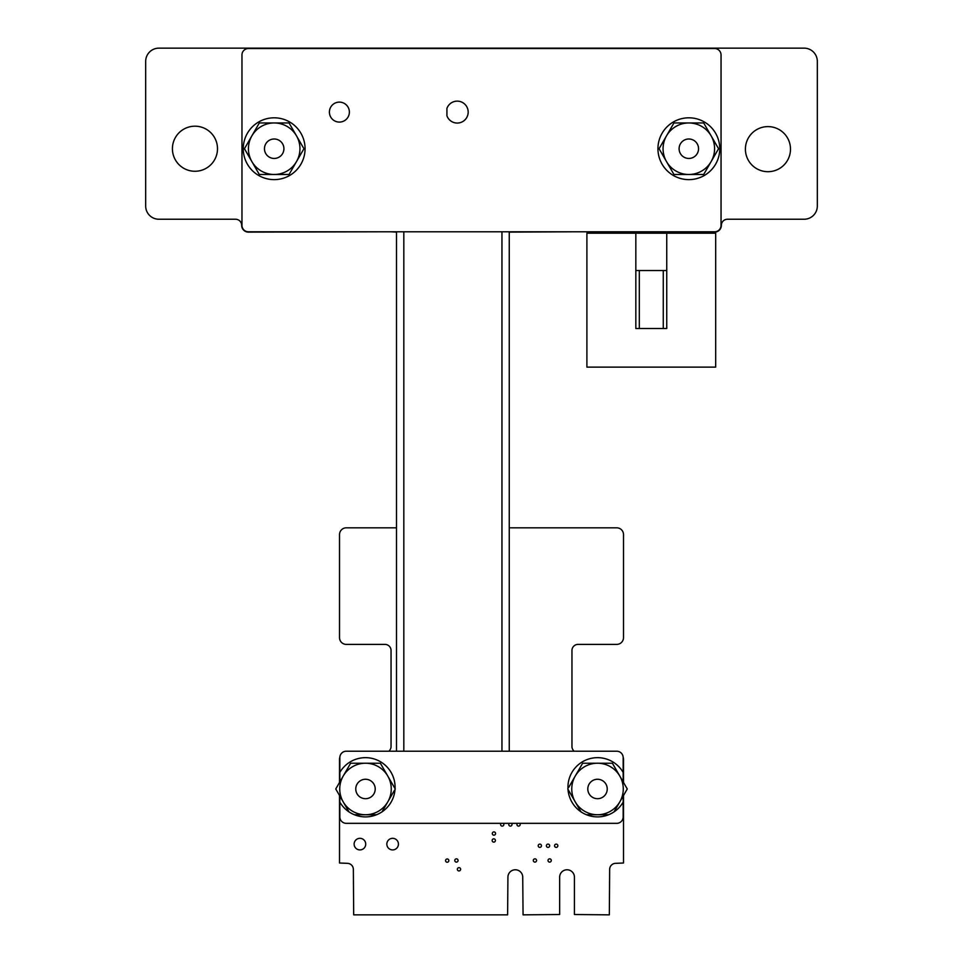 <?xml version="1.0" encoding="UTF-8"?>
<svg xmlns="http://www.w3.org/2000/svg" width="963" height="963" viewBox="0 0 963 963"><rect width="100%" height="100%" fill="white"/><g stroke="black" fill="none" stroke-linecap="round" stroke-linejoin="round"><path stroke-width="1.44" d="M339.518 795.486L339.518 863.004L347.258 863.33A6.091 6.091 0 0 1 353.361 869.445L353.686 914.85L507.609 914.85L507.922 877.173A7.403 7.403 0 0 1 515.325 869.77A7.403 7.403 0 0 1 522.728 877.173L523.065 914.85L559.647 914.513L559.647 877.173A7.391 7.391 0 0 1 567.038 869.77A7.391 7.391 0 0 1 574.43 877.173L574.43 914.513L609.338 914.85L609.651 869.445A6.091 6.091 0 0 1 615.778 863.33L623.506 863.004L623.506 795.498M623.506 782.462L623.506 759.35A6.777 6.777 0 0 0 623.157 757.243M574.213 751.212A6.115 6.115 0 0 1 571.962 746.469L571.962 650.507A6.091 6.091 0 0 1 578.065 644.391L616.741 644.391A6.777 6.777 0 0 0 623.506 637.626L623.506 534.597A6.777 6.777 0 0 0 616.741 527.82L509.258 527.82M509.258 232.119L571.962 231.794M584.168 231.794L714.582 232.119A6.777 6.777 0 0 0 721.359 225.354A6.115 6.115 0 0 1 727.462 219.239L804.129 219.239A13.193 13.193 0 0 0 817.322 206.034L817.322 61.367A13.217 13.217 0 0 0 804.129 48.15L158.883 48.15A13.217 13.217 0 0 0 145.678 61.367L145.678 206.034A13.193 13.193 0 0 0 158.883 219.239L235.55 219.239A6.115 6.115 0 0 1 241.665 225.354L241.665 225.366A6.777 6.777 0 0 0 248.43 232.119L378.844 231.794M391.05 231.794L396.503 232.119M396.503 527.82L346.271 527.82A6.777 6.777 0 0 0 339.518 534.597L339.518 637.626A6.777 6.777 0 0 0 346.283 644.391L384.947 644.391A6.091 6.091 0 0 1 391.05 650.507L391.05 746.469A6.115 6.115 0 0 1 388.799 751.212M339.855 757.231A6.777 6.777 0 0 0 339.518 759.35L339.518 782.462M365.723 844.118A5.79 5.79 0 0 0 357.032 839.098A5.79 5.79 0 0 0 357.032 849.137A5.79 5.79 0 0 0 365.723 844.118M398.429 844.118A5.79 5.79 0 0 0 389.738 839.098A5.79 5.79 0 0 0 389.738 849.137A5.79 5.79 0 0 0 398.429 844.118M448.842 860.609A1.637 1.637 0 0 0 446.387 859.189A1.637 1.637 0 0 0 446.387 862.017A1.637 1.637 0 0 0 448.842 860.609M458.063 860.477A1.637 1.637 0 0 0 455.607 859.056A1.637 1.637 0 0 0 455.607 861.897A1.637 1.637 0 0 0 458.063 860.477M460.627 869.288A1.637 1.637 0 0 0 458.171 867.868A1.637 1.637 0 0 0 458.171 870.708A1.637 1.637 0 0 0 460.627 869.288M495.415 840.482A1.637 1.637 0 0 0 492.96 839.062A1.637 1.637 0 0 0 492.96 841.891A1.637 1.637 0 0 0 495.415 840.482M217.494 148.723A22.534 22.534 0 0 0 183.692 129.211A22.534 22.534 0 0 0 183.692 168.248A22.534 22.534 0 0 0 217.494 148.723M495.572 833.537A1.637 1.637 0 0 0 493.128 832.116A1.637 1.637 0 0 0 493.128 834.957A1.637 1.637 0 0 0 495.572 833.537M501.061 823.341A1.637 1.637 0 0 0 501.603 826.001A1.637 1.637 0 0 0 503.384 823.341M509.246 823.341A1.637 1.637 0 0 0 509.776 826.001A1.637 1.637 0 0 0 511.558 823.341M536.572 860.477A1.637 1.637 0 0 0 534.116 859.056A1.637 1.637 0 0 0 534.116 861.897A1.637 1.637 0 0 0 536.572 860.477M517.42 823.341A1.637 1.637 0 0 0 517.95 826.001A1.637 1.637 0 0 0 519.731 823.341M541.471 845.755A1.637 1.637 0 0 0 539.027 844.334A1.637 1.637 0 0 0 539.027 847.175A1.637 1.637 0 0 0 541.471 845.755M549.656 845.755A1.637 1.637 0 0 0 547.201 844.334A1.637 1.637 0 0 0 547.201 847.175A1.637 1.637 0 0 0 549.656 845.755M551.293 860.477A1.637 1.637 0 0 0 548.838 859.056A1.637 1.637 0 0 0 548.838 861.897A1.637 1.637 0 0 0 551.293 860.477M557.83 845.755A1.637 1.637 0 0 0 555.374 844.334A1.637 1.637 0 0 0 555.374 847.175A1.637 1.637 0 0 0 557.83 845.755M790.491 149.145A22.534 22.534 0 0 0 756.677 129.632A22.534 22.534 0 0 0 756.677 168.669A22.534 22.534 0 0 0 790.491 149.145M688.822 138.997A9.726 9.726 -0 0 1 698.548 148.723A9.726 9.726 -0 0 1 688.822 158.45A9.726 9.726 -0 0 1 679.096 148.723A9.726 9.726 -0 0 1 688.822 138.997M659.077 148.723L673.944 174.484L703.688 174.484L718.567 148.723L703.688 122.963L673.944 122.963L659.077 148.723M711.127 161.603A25.76 25.76 -0 0 1 666.516 161.603A25.76 25.76 -0 0 1 666.516 135.843A25.76 25.76 180 0 1 688.822 122.963A25.76 25.76 -0 0 1 711.127 161.603M274.19 138.997A9.726 9.726 -0 0 1 283.916 148.723A9.726 9.726 -0 0 1 274.19 158.45A9.726 9.726 -0 0 1 264.464 148.723A9.726 9.726 -0 0 1 274.19 138.997M244.446 148.723L259.312 174.484L289.056 174.484L303.935 148.723L289.056 122.963L259.312 122.963L244.446 148.723M296.496 161.603A25.76 25.76 -0 0 1 251.885 161.603A25.76 25.76 -0 0 1 251.885 135.843A25.76 25.76 180 0 1 274.19 122.963A25.76 25.76 -0 0 1 296.496 161.603M586.9 233.19L586.9 367.12L715.678 367.12L715.678 233.19L666.745 233.19L666.745 328.491L635.833 328.491L635.833 233.19L586.9 233.19M666.745 233.19L635.833 233.19M607.111 232.119L607.111 233.19L598.878 233.19L598.878 232.119M639.312 232.119L639.312 233.19L631.066 233.19L631.066 232.119M671.512 232.119L671.512 233.19L663.266 233.19L663.266 232.119M703.7 232.119L703.7 233.19L695.467 233.19L695.467 232.119M635.833 270.531L666.745 270.531M639.312 328.491L639.312 270.531M663.266 270.531L663.266 328.491M274.154 117.811A30.912 30.912 180 0 0 247.395 164.179A30.912 30.912 180 0 0 300.925 164.179A30.912 30.912 180 0 0 274.154 117.811A30.912 30.912 180 0 0 247.395 164.179A30.912 30.912 180 0 0 300.925 164.179A30.912 30.912 180 0 0 274.154 117.811M688.858 117.811A30.912 30.912 180 0 0 662.087 164.179A30.912 30.912 180 0 0 715.617 164.179A30.912 30.912 180 0 0 688.858 117.811A30.912 30.912 180 0 0 662.087 164.179A30.912 30.912 180 0 0 715.617 164.179A30.912 30.912 180 0 0 688.858 117.811M714.618 231.794L248.406 231.794A6.44 6.44 180 0 1 241.966 225.354L241.966 54.963A6.44 6.44 180 0 1 248.406 48.523L714.618 48.523A6.44 6.44 180 0 1 721.046 54.963L721.046 225.354A6.44 6.44 180 0 1 714.618 231.794M468.174 112.093A10.942 10.942 -153.4 0 0 446.928 108.398L446.928 115.801A10.942 10.942 -153.4 0 0 468.174 112.093M329.406 112.093A9.979 9.979 -153.4 0 0 339.397 122.084A9.979 9.979 -153.4 0 0 349.376 112.093A9.979 9.979 -153.4 0 0 339.397 102.114A9.979 9.979 -153.4 0 0 329.406 112.093M623.169 802.131L623.169 816.901A6.44 6.44 -0 0 1 616.729 823.341L346.283 823.341A6.44 6.44 -0 0 1 339.843 816.901L339.843 802.131A29.624 29.624 -0 0 0 384.526 809.955A29.624 29.624 -0 0 0 384.526 764.598A29.624 29.624 -0 0 0 339.843 772.422L339.843 757.652A6.44 6.44 -0 0 1 346.283 751.212L616.729 751.212A6.44 6.44 -0 0 1 623.169 757.652L623.169 772.422A29.624 29.624 -0 0 0 578.498 764.598A29.624 29.624 -0 0 0 578.498 809.955A29.624 29.624 -0 0 0 623.169 802.131L623.169 796.064M395.059 788.673A29.624 29.624 -0 0 0 339.843 772.422L339.843 781.896M339.843 796.064L339.843 802.131A29.624 29.624 -0 0 0 348.979 811.881L335.75 788.974L343.189 776.094A25.76 25.76 -0 0 0 343.189 801.854A25.76 25.76 180 0 0 365.495 814.734L376.581 814.734A29.624 29.624 -0 0 1 354.36 814.734L365.495 814.734A25.76 25.76 -0 0 0 387.8 801.854L394.397 790.43M623.169 781.896L623.169 772.422M395.239 788.974L387.8 776.094A25.76 25.76 -0 0 1 387.8 801.854L382.046 811.833A29.624 29.624 -0 0 0 395.023 789.359M365.495 798.7A9.726 9.726 -0 0 0 375.221 788.974A9.726 9.726 -0 0 0 365.495 779.26A9.726 9.726 -0 0 0 355.768 788.974A9.726 9.726 -0 0 0 365.495 798.7M350.628 763.226L343.189 776.094A25.76 25.76 -0 0 1 365.495 763.226L350.628 763.226M387.8 776.094L380.361 763.226L365.495 763.226A25.76 25.76 -0 0 1 387.8 776.094M597.517 798.7A9.726 9.726 -0 0 0 607.244 788.974A9.726 9.726 -0 0 0 597.517 779.26A9.726 9.726 -0 0 0 587.803 788.974A9.726 9.726 -0 0 0 597.517 798.7M614.033 811.881L627.262 788.974L612.396 763.226L582.651 763.226L568.591 787.565M567.773 788.974L580.978 811.833M586.431 814.734L608.664 814.734M619.823 776.094A25.76 25.76 -0 0 0 575.212 776.094A25.76 25.76 -0 0 0 575.212 801.854A25.76 25.76 180 0 0 597.517 814.734A25.76 25.76 -0 0 0 619.823 776.094M396.503 751.212L396.503 231.794M501.952 751.212L501.952 231.794M403.822 751.212L403.822 231.794M509.258 751.212L509.258 231.794"/></g></svg>
